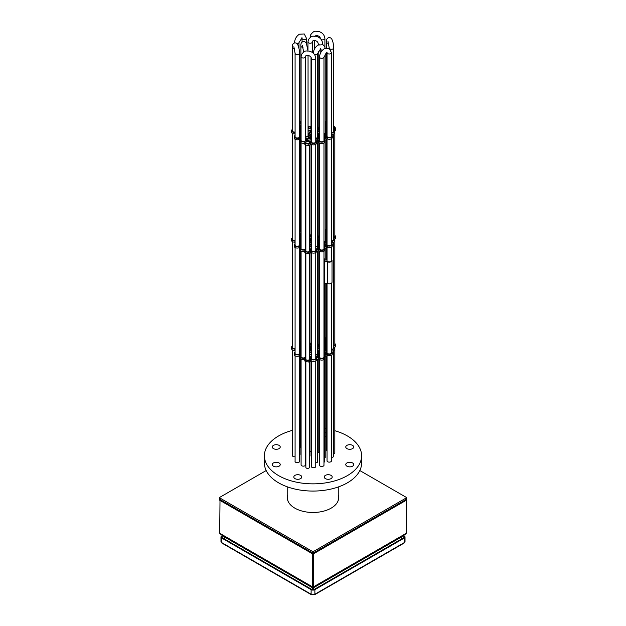 <?xml version="1.0" encoding="UTF-8"?>
<svg xmlns="http://www.w3.org/2000/svg" width="626" height="626" viewBox="0 0 626 626"><rect width="100%" height="100%" fill="white"/><g stroke="black" fill="none" stroke-linecap="round" stroke-linejoin="round"><path stroke-width="0.94" d="M352.555 462.943A3.975 2.293 0 0 0 348.228 462.45A3.975 2.293 0 0 0 345.771 464.57A3.975 2.293 0 0 0 346.937 466.19A3.975 2.293 0 0 0 351.272 466.691A3.975 2.293 0 0 0 353.721 464.57A3.975 2.293 0 0 0 352.555 462.943M352.555 445.368A3.975 2.293 0 0 0 348.228 444.875A3.975 2.293 0 0 0 345.771 446.995A3.975 2.293 0 0 0 346.937 448.615A3.975 2.293 0 0 0 351.272 449.116A3.975 2.293 0 0 0 353.721 446.995A3.975 2.293 0 0 0 352.555 445.368M326.49 432.496A3.975 2.293 0 0 0 325.207 433.067M325.207 436.064A3.975 2.293 0 0 0 325.41 436.189A3.975 2.293 0 0 0 326.49 436.635M300.879 433.129A3.975 2.293 0 0 0 300.59 432.942A3.975 2.293 0 0 0 300.081 432.691M279.063 445.368A3.975 2.293 0 0 0 274.728 444.875A3.975 2.293 0 0 0 272.279 446.995A3.975 2.293 0 0 0 273.445 448.615A3.975 2.293 0 0 0 277.772 449.116A3.975 2.293 0 0 0 280.229 446.995A3.975 2.293 0 0 0 279.063 445.368M279.063 462.943A3.975 2.293 0 0 0 274.728 462.45A3.975 2.293 0 0 0 272.279 464.57A3.975 2.293 0 0 0 273.445 466.19A3.975 2.293 0 0 0 277.772 466.691A3.975 2.293 0 0 0 280.229 464.57A3.975 2.293 0 0 0 279.063 462.943M300.59 475.377A3.975 2.293 0 0 0 296.255 474.876A3.975 2.293 0 0 0 293.805 476.996A3.975 2.293 0 0 0 294.963 478.624A3.975 2.293 0 0 0 299.298 479.117A3.975 2.293 0 0 0 301.755 476.996A3.975 2.293 0 0 0 300.59 475.377M331.037 475.377A3.975 2.293 0 0 0 326.702 474.876A3.975 2.293 0 0 0 324.245 476.996A3.975 2.293 0 0 0 325.41 478.624A3.975 2.293 0 0 0 329.745 479.117A3.975 2.293 0 0 0 332.195 476.996A3.975 2.293 0 0 0 331.037 475.377M326.49 449.93A2.254 1.299 0 0 0 326.451 450.18A2.254 1.299 0 0 0 327.038 451.064M292.342 455.212A2.254 1.299 0 0 0 292.295 455.462A2.254 1.299 0 0 0 292.96 456.385A2.254 1.299 0 0 0 295.089 456.73M295.089 461.127A2.254 1.299 0 0 0 295.042 461.378A2.254 1.299 0 0 0 295.707 462.301A2.254 1.299 0 0 0 298.164 462.583A2.254 1.299 0 0 0 299.549 461.378A2.254 1.299 0 0 0 299.51 461.127M301.09 464.594A2.254 1.299 0 0 0 301.051 464.844A2.254 1.299 0 0 0 301.709 465.767A2.254 1.299 0 0 0 304.166 466.049A2.254 1.299 0 0 0 305.558 464.844A2.254 1.299 0 0 0 305.511 464.594M311.341 466.174A2.254 1.299 0 0 0 311.294 466.433A2.254 1.299 0 0 0 311.951 467.356A2.254 1.299 0 0 0 314.409 467.638A2.254 1.299 0 0 0 315.801 466.433A2.254 1.299 0 0 0 315.754 466.174M318.204 451.385A2.254 1.299 0 0 0 318.157 451.643A2.254 1.299 0 0 0 318.814 452.567A2.254 1.299 0 0 0 319.542 452.848M300.879 453.889A2.254 1.299 0 0 0 300.84 454.147A2.254 1.299 0 0 0 301.09 454.75M311.012 455.54A2.034 1.174 0 0 0 310.965 455.783A2.034 1.174 0 0 0 311.341 456.456M319.542 464.907A2.254 1.299 0 0 0 319.495 465.165A2.254 1.299 0 0 0 320.16 466.08A2.254 1.299 0 0 0 322.609 466.362A2.254 1.299 0 0 0 324.002 465.165A2.254 1.299 0 0 0 323.963 464.907M327.038 460.579A2.254 1.299 0 0 0 326.999 460.83A2.254 1.299 0 0 0 327.656 461.753A2.254 1.299 0 0 0 330.113 462.035A2.254 1.299 0 0 0 331.506 460.83A2.254 1.299 0 0 0 331.459 460.579M292.342 430.375A48.609 28.068 0 0 0 264.391 455.783A48.609 28.068 0 0 0 278.625 475.627A48.609 28.068 0 0 0 331.6 481.715A48.609 28.068 0 0 0 361.609 455.783A48.609 28.068 0 0 0 347.375 435.939A48.609 28.068 0 0 0 334.832 430.704M264.391 455.783L264.391 462.997A48.609 28.068 0 0 0 278.625 482.842A48.609 28.068 0 0 0 331.6 488.929A48.609 28.068 0 0 0 361.609 462.997L361.609 455.783M300.081 436.439A3.975 2.293 0 0 0 300.879 436.001M309.393 451.283A2.254 1.299 0 0 0 311.012 451.268M323.963 462.293A2.034 1.174 0 0 0 324.722 461.378A2.034 1.174 0 0 0 324.675 461.127M324.675 458.091A2.254 1.299 0 0 0 325.254 457.223A2.254 1.299 0 0 0 325.207 456.972M326.49 428.818A48.609 28.068 0 0 0 325.207 428.614M318.204 427.879A48.609 28.068 0 0 0 317.711 427.848M300.879 428.599A48.609 28.068 0 0 0 300.081 428.724M315.754 462.849A2.254 1.299 0 0 0 317.758 461.558A2.254 1.299 0 0 0 317.711 461.299M331.459 457.395A2.254 1.299 0 0 0 333.705 456.096A2.254 1.299 0 0 0 333.658 455.838M305.856 358.745A1.878 1.088 0 0 0 305.746 359.113A1.878 1.088 0 0 0 306.294 359.88A1.878 1.088 0 0 0 308.344 360.114A1.878 1.088 0 0 0 309.502 359.113A1.878 1.088 0 0 0 309.393 358.745M323.963 355.365L326.78 353.588A3.028 1.745 180 0 1 326.373 353.119L325.489 353.189A2.809 1.62 180 0 1 323.963 354.566M326.303 344.441A3.028 1.745 180 0 1 325.997 344.159L325.207 344.19M327.038 343.408L326.975 343.361A3.028 1.745 180 0 1 325.997 342.719L325.207 342.743M299.51 346.248L300.073 346.061A3.028 1.745 180 0 1 300.065 345.896A3.028 1.745 180 0 1 300.558 344.934L299.51 344.222M300.707 348.416A3.028 1.745 180 0 1 300.339 348.072L299.51 348.087M301.09 347.203A3.028 1.745 180 0 1 300.339 346.624L299.51 346.647M309.393 357.822A2.848 1.643 180 0 1 309.643 357.947A2.848 1.643 180 0 1 310.105 358.307L310.519 358.244A3.028 1.745 180 0 1 310.519 358.182A3.028 1.745 180 0 1 311.341 356.984M310.191 348.76L309.393 348.572M309.393 349.41L310.715 348.471A2.809 1.62 180 0 1 310.191 347.532A2.809 1.62 180 0 1 310.206 347.375L309.393 347.133M311.012 345.654L310.488 344.989A3.028 1.745 180 0 1 309.393 344.942M311.012 344.214L310.488 343.549A3.028 1.745 180 0 1 309.393 343.494M326.49 341.444A2.363 1.362 0 0 0 326.342 341.929A2.363 1.362 0 0 0 327.03 342.899A2.363 1.362 0 0 0 327.038 342.899M292.342 346.726A2.363 1.362 0 0 0 292.185 347.211A2.363 1.362 0 0 0 292.882 348.181A2.363 1.362 0 0 0 295.089 348.541M295.089 352.641A2.363 1.362 0 0 0 294.932 353.127A2.363 1.362 0 0 0 295.628 354.097A2.363 1.362 0 0 0 298.203 354.386A2.363 1.362 0 0 0 299.658 353.127A2.363 1.362 0 0 0 299.51 352.641M301.09 356.108A2.363 1.362 0 0 0 300.942 356.593A2.363 1.362 0 0 0 301.63 357.563A2.363 1.362 0 0 0 304.205 357.853A2.363 1.362 0 0 0 305.668 356.593A2.363 1.362 0 0 0 305.511 356.108M311.341 357.696A2.363 1.362 0 0 0 311.185 358.182A2.363 1.362 0 0 0 311.873 359.144A2.363 1.362 0 0 0 314.455 359.441A2.363 1.362 0 0 0 315.911 358.182A2.363 1.362 0 0 0 315.754 357.696M318.204 342.907A2.363 1.362 0 0 0 318.047 343.392A2.363 1.362 0 0 0 318.736 344.355A2.363 1.362 0 0 0 319.542 344.66M300.879 345.403A2.363 1.362 0 0 0 300.723 345.896A2.363 1.362 0 0 0 301.09 346.624M311.012 347.07A2.144 1.236 0 0 0 310.856 347.532A2.144 1.236 0 0 0 311.341 348.314M319.542 356.429A2.363 1.362 0 0 0 319.385 356.914A2.363 1.362 0 0 0 320.082 357.876A2.363 1.362 0 0 0 322.656 358.174A2.363 1.362 0 0 0 324.111 356.914A2.363 1.362 0 0 0 323.963 356.429M327.038 352.094A2.363 1.362 0 0 0 326.882 352.579A2.363 1.362 0 0 0 327.578 353.549A2.363 1.362 0 0 0 330.152 353.839A2.363 1.362 0 0 0 331.616 352.579A2.363 1.362 0 0 0 331.459 352.094M295.089 351.937A3.028 1.745 0 0 0 294.267 353.127A3.028 1.745 0 0 0 295.902 354.684A3.028 1.745 0 0 0 299.04 354.559L300.832 355.591A3.028 1.745 0 0 0 300.277 356.593A3.028 1.745 0 0 0 301.818 358.119A3.028 1.745 0 0 0 304.878 358.088L305.183 358.26A2.848 1.643 0 0 0 304.776 359.113A2.848 1.643 0 0 0 305.198 359.981L305.316 360.036A22.982 13.271 0 0 0 308.829 360.576L308.97 360.56A2.848 1.643 0 0 0 310.473 359.113A2.848 1.643 0 0 0 310.473 359.081L310.887 359.019A3.028 1.745 0 0 0 314.291 359.872A3.028 1.745 0 0 0 316.576 358.182A3.028 1.745 0 0 0 316.56 358.025L319.002 357.642A3.028 1.745 0 0 0 322.398 358.62A3.028 1.745 0 0 0 324.777 356.914A3.028 1.745 0 0 0 324.221 355.904L327.508 354.011A3.028 1.745 0 0 0 330.645 354.136A3.028 1.745 0 0 0 332.281 352.579A3.028 1.745 0 0 0 331.459 351.389M292.342 346.022A3.028 1.745 0 0 0 291.528 347.211L291.528 348.659A3.028 1.745 0 0 0 294.83 350.396L295.089 350.552M291.528 347.211A3.028 1.745 0 0 0 294.83 348.956L295.089 349.105M300.879 338.298L300.809 338.259A2.848 1.643 0 0 0 300.331 337.883A2.848 1.643 0 0 0 300.081 337.758M316.576 359.41L319.002 359.089A3.028 1.745 0 0 0 322.398 360.06A3.028 1.745 0 0 0 324.777 358.354L324.777 356.914M310.473 360.513L310.887 360.459A3.028 1.745 0 0 0 314.291 361.319A3.028 1.745 0 0 0 316.576 359.621A3.028 1.745 0 0 0 316.56 359.465M327.038 344.433L325.207 346.694M325.207 347.782A3.028 1.745 180 0 1 325.794 348.299L327.038 348.236M317.711 348.009L319.542 348.275M319.542 345.067A3.028 1.745 180 0 1 318.626 344.801L317.711 345.169M325.207 342.344L325.7 342.164A3.028 1.745 180 0 1 325.676 341.929A3.028 1.745 180 0 1 326.232 340.92L325.207 340.184M318.204 337.97L317.711 337.891M317.711 339.582L318.204 339.456M299.51 343.697L300.879 344.441M299.51 341.757A3.028 1.745 180 0 1 299.776 342.477A3.028 1.745 180 0 1 299.51 343.197M300.879 339.761A2.848 1.643 180 0 1 299.51 340.544M301.09 352.743L300.316 352.97A3.028 1.745 180 0 1 300.324 353.127A3.028 1.745 180 0 1 299.768 354.136L301.09 355.052M311.341 354.637L309.393 355.161M319.542 353.393L318.501 353.526A3.028 1.745 180 0 1 317.977 354.308L319.542 355.365M311.341 348.862L309.393 349.957M309.393 352.156L311.341 352.461M309.393 346.734L310.488 346.804A2.809 1.62 180 0 1 311.012 346.389M331.459 349.59A3.028 1.745 0 0 0 334.472 347.845A3.028 1.745 0 0 0 333.658 346.647M333.658 346.037A2.848 1.643 0 0 0 335.575 345.2L335.599 345.122A22.982 13.271 0 0 0 334.832 343.384M326.49 340.387L325.207 339.644M325.207 339.441A3.028 1.745 0 0 0 325.723 338.463A3.028 1.745 0 0 0 325.207 337.484M318.204 337.57L317.711 337.492M317.711 344.636L317.906 344.378A3.028 1.745 180 0 1 317.711 344.183M324.675 349.934A2.363 1.362 0 0 0 325.363 348.972A2.363 1.362 0 0 0 325.207 348.486M315.754 354.66A2.363 1.362 0 0 0 317.867 353.307A2.363 1.362 0 0 0 317.711 352.814M323.963 354.12A2.144 1.236 0 0 0 324.831 353.119A2.144 1.236 0 0 0 324.675 352.657M309.393 343.095A2.363 1.362 0 0 0 311.012 343.079M331.459 349.214A2.363 1.362 0 0 0 333.815 347.845A2.363 1.362 0 0 0 333.658 347.36M319.542 348.674L317.711 348.408M317.711 351.757L319.542 350.701M319.542 351.241L317.977 352.297A3.028 1.745 180 0 1 318.454 352.931L319.542 353.009M309.393 354.739L311.341 354.214M311.341 352.861L309.393 352.555M299.51 351.937A3.028 1.745 180 0 1 300.05 352.399L301.09 352.344M301.09 348.846L299.51 350.826M299.51 349.911L301.09 347.931M318.204 339.871L317.711 340.004M317.711 342.602A3.028 1.745 180 0 1 318.204 342.195M325.207 345.795L327.038 343.533M324.675 351.976A2.809 1.62 180 0 1 325.348 352.602L326.224 352.532A3.028 1.745 180 0 1 326.78 351.577L324.745 350.404A3.028 1.745 180 0 1 324.675 350.427M327.038 348.627L326.021 348.878A3.028 1.745 180 0 1 326.029 348.972A3.028 1.745 180 0 1 325.473 349.981L327.038 351.037M315.754 356.984A3.028 1.745 180 0 1 316.294 357.446L318.736 357.07A3.028 1.745 180 0 1 318.72 356.914A3.028 1.745 180 0 1 319.276 355.904L317.249 354.731A3.028 1.745 180 0 1 315.754 355.044M299.51 339.887A1.878 1.088 0 0 0 300.19 339.049A1.878 1.088 0 0 0 300.081 338.682M333.658 345.458A1.878 1.088 0 0 0 334.941 344.425A1.878 1.088 0 0 0 334.832 344.057M318.72 356.875L317.249 356.171A3.028 1.745 180 0 1 315.754 356.491M327.038 350.075L326.029 350.286M326.021 349.073L326.021 350.317A3.028 1.745 180 0 1 326.029 350.419A3.028 1.745 180 0 1 326.029 350.45M327.038 345.881L325.395 347.907M326.224 352.548L324.745 351.843A3.028 1.745 180 0 1 324.675 351.875M319.542 346.507A3.028 1.745 180 0 1 318.626 346.248L317.711 346.608M325.676 342.226L325.207 341.632M318.204 341.319L317.711 341.452M318.204 339.409L317.711 339.331M300.065 345.967L299.51 345.669M300.879 341.209A2.848 1.643 180 0 1 299.635 341.952M301.09 350.286L299.682 352.055M301.09 354.183L300.324 354.355M300.316 354.41A3.028 1.745 180 0 1 300.324 354.574A3.028 1.745 180 0 1 300.324 354.606L300.324 353.127M311.138 354.269L309.393 354.003M311.341 356.084L309.393 356.609M319.542 352.681L318.947 353.025M319.542 354.832L318.665 354.864M319.542 350.114L317.711 349.848M311.341 350.302L309.393 351.405M310.191 347.532L310.191 348.932A2.809 1.62 180 0 1 310.206 348.823M304.776 359.113L304.776 360.553A2.848 1.643 0 0 0 305.198 361.421L305.316 361.476A22.982 13.271 0 0 0 308.829 362.024L308.97 362.008A2.848 1.643 0 0 0 310.473 360.553A2.848 1.643 0 0 0 310.473 360.521L310.473 360.553M300.277 356.593L300.277 358.041A3.028 1.745 0 0 0 304.776 359.567M294.267 353.127L294.267 354.574A3.028 1.745 0 0 0 295.902 356.124A3.028 1.745 0 0 0 299.04 355.998L300.277 356.562M325.723 339.941A3.028 1.745 0 0 0 325.723 339.91L325.723 338.463M334.347 347.336A2.848 1.643 0 0 0 335.575 346.647L335.599 345.169L335.599 346.585M331.459 351.037A3.028 1.745 0 0 0 334.472 349.292L334.472 347.845M324.777 356.875L327.508 355.451A3.028 1.745 0 0 0 330.645 355.576A3.028 1.745 0 0 0 332.281 354.026L332.281 352.579M305.856 250.494A1.878 1.088 0 0 0 305.746 250.862A1.878 1.088 0 0 0 306.294 251.629A1.878 1.088 0 0 0 308.344 251.863A1.878 1.088 0 0 0 309.502 250.862A1.878 1.088 0 0 0 309.393 250.494M323.963 247.113L326.78 245.337A3.028 1.745 180 0 1 326.373 244.868L325.489 244.938A2.809 1.62 180 0 1 323.963 246.315M323.963 243.428A2.809 1.62 180 0 1 324.675 243.725A2.809 1.62 180 0 1 325.348 244.351L326.224 244.281A3.028 1.745 180 0 1 326.78 243.318L324.745 242.152A3.028 1.745 180 0 1 323.963 242.379M326.303 236.19A3.028 1.745 180 0 1 325.997 235.908L325.207 235.939M327.038 235.157L326.975 235.11A3.028 1.745 180 0 1 325.997 234.468L325.207 234.492M299.51 237.997L300.073 237.81A3.028 1.745 180 0 1 300.065 237.637A3.028 1.745 180 0 1 300.558 236.683L299.51 235.971M300.707 240.165A3.028 1.745 180 0 1 300.339 239.821L299.51 239.836M301.09 238.952A3.028 1.745 180 0 1 300.339 238.373L299.51 238.396M309.393 249.571A2.848 1.643 180 0 1 309.643 249.696A2.848 1.643 180 0 1 310.105 250.056L310.519 249.985A3.028 1.745 180 0 1 310.519 249.93A3.028 1.745 180 0 1 311.341 248.733M310.191 240.509L309.393 240.321M309.393 241.159L310.715 240.22A2.809 1.62 180 0 1 310.191 239.281A2.809 1.62 180 0 1 310.206 239.124L309.393 238.882M311.012 237.403L310.488 236.738A3.028 1.745 180 0 1 309.393 236.691M311.012 235.963L310.488 235.29A3.028 1.745 180 0 1 309.393 235.243M326.49 233.193A2.363 1.362 0 0 0 326.342 233.678A2.363 1.362 0 0 0 327.03 234.64A2.363 1.362 0 0 0 327.038 234.648M292.342 238.475A2.363 1.362 0 0 0 292.185 238.96A2.363 1.362 0 0 0 292.882 239.93A2.363 1.362 0 0 0 295.089 240.29M295.089 244.39A2.363 1.362 0 0 0 294.932 244.876A2.363 1.362 0 0 0 295.628 245.838A2.363 1.362 0 0 0 298.203 246.135A2.363 1.362 0 0 0 299.658 244.876A2.363 1.362 0 0 0 299.51 244.39M301.09 247.857A2.363 1.362 0 0 0 300.942 248.342A2.363 1.362 0 0 0 301.63 249.312A2.363 1.362 0 0 0 304.205 249.602A2.363 1.362 0 0 0 305.668 248.342A2.363 1.362 0 0 0 305.511 247.857M311.341 249.445A2.363 1.362 0 0 0 311.185 249.93A2.363 1.362 0 0 0 311.873 250.893A2.363 1.362 0 0 0 314.455 251.19A2.363 1.362 0 0 0 315.911 249.93A2.363 1.362 0 0 0 315.754 249.445M318.204 234.656A2.363 1.362 0 0 0 318.047 235.141A2.363 1.362 0 0 0 318.736 236.104A2.363 1.362 0 0 0 319.542 236.409M300.879 237.152A2.363 1.362 0 0 0 300.723 237.637A2.363 1.362 0 0 0 301.09 238.373M311.012 238.819A2.144 1.236 0 0 0 310.856 239.281A2.144 1.236 0 0 0 311.341 240.055M324.432 245.595A2.144 1.236 0 0 0 324.205 245.439A2.144 1.236 0 0 0 323.963 245.322M323.963 245.869A2.144 1.236 0 0 0 324.831 244.868A2.144 1.236 0 0 0 324.205 243.999A2.144 1.236 0 0 0 323.963 243.874M319.542 248.17A2.363 1.362 0 0 0 319.385 248.663A2.363 1.362 0 0 0 320.082 249.625A2.363 1.362 0 0 0 322.656 249.923A2.363 1.362 0 0 0 324.111 248.663A2.363 1.362 0 0 0 323.963 248.17M327.038 243.843A2.363 1.362 0 0 0 326.882 244.328A2.363 1.362 0 0 0 327.578 245.298A2.363 1.362 0 0 0 330.152 245.588A2.363 1.362 0 0 0 331.616 244.328A2.363 1.362 0 0 0 331.459 243.843M295.089 243.678A3.028 1.745 0 0 0 294.267 244.876A3.028 1.745 0 0 0 295.902 246.425A3.028 1.745 0 0 0 299.04 246.308L300.832 247.333A3.028 1.745 0 0 0 300.277 248.342A3.028 1.745 0 0 0 301.818 249.868A3.028 1.745 0 0 0 304.878 249.837L305.183 250.009A2.848 1.643 0 0 0 304.776 250.862A2.848 1.643 0 0 0 305.198 251.73L305.316 251.785A22.982 13.271 0 0 0 308.829 252.325L308.97 252.309A2.848 1.643 0 0 0 310.473 250.862A2.848 1.643 0 0 0 310.473 250.83L310.887 250.768A3.028 1.745 0 0 0 314.291 251.621A3.028 1.745 0 0 0 316.576 249.93A3.028 1.745 0 0 0 316.56 249.766L319.002 249.391A3.028 1.745 0 0 0 322.398 250.369A3.028 1.745 0 0 0 324.777 248.663A3.028 1.745 0 0 0 324.221 247.653L327.508 245.76A3.028 1.745 0 0 0 330.645 245.885A3.028 1.745 0 0 0 332.281 244.328A3.028 1.745 0 0 0 331.459 243.138M292.342 237.77A3.028 1.745 0 0 0 291.528 238.96L291.528 240.407A3.028 1.745 0 0 0 294.83 242.145L295.089 242.301M291.528 238.96A3.028 1.745 0 0 0 294.83 240.705L295.089 240.853M300.879 230.047L300.809 230A2.848 1.643 0 0 0 300.331 229.632A2.848 1.643 0 0 0 300.081 229.507M316.576 251.159L319.002 250.838A3.028 1.745 0 0 0 322.398 251.809A3.028 1.745 0 0 0 324.777 250.103L324.777 248.663M304.776 250.862L304.776 252.301A2.848 1.643 0 0 0 305.198 253.17L305.316 253.225A22.982 13.271 0 0 0 308.829 253.765L308.97 253.757A2.848 1.643 0 0 0 310.473 252.301A2.848 1.643 0 0 0 310.473 252.27L310.887 252.208A3.028 1.745 0 0 0 314.291 253.068A3.028 1.745 0 0 0 316.576 251.37A3.028 1.745 0 0 0 316.56 251.214M327.038 236.182L325.207 238.443M325.207 239.523A3.028 1.745 180 0 1 325.794 240.04L327.038 239.985M317.711 239.758L319.542 240.024M319.542 236.816A3.028 1.745 180 0 1 318.626 236.55L317.711 236.918M325.207 234.093L325.7 233.897A3.028 1.745 180 0 1 325.676 233.678A3.028 1.745 180 0 1 326.232 232.669L325.207 231.933M318.204 229.711L317.711 229.64M317.711 231.33L318.204 231.197M299.51 235.446L300.879 236.19M299.51 233.506A3.028 1.745 180 0 1 299.776 234.226A3.028 1.745 180 0 1 299.51 234.946M300.879 231.51A2.848 1.643 180 0 1 299.51 232.293M301.09 244.484L300.316 244.719A3.028 1.745 180 0 1 300.324 244.876A3.028 1.745 180 0 1 299.768 245.885L301.09 246.8M311.341 246.386L309.393 246.91M319.542 245.142L318.501 245.275A3.028 1.745 180 0 1 317.977 246.057L319.542 247.113M311.341 240.611L309.393 241.706M309.393 243.905L311.341 244.21M309.393 238.483L310.488 238.553A2.809 1.62 180 0 1 311.012 238.138M331.459 241.339A3.028 1.745 0 0 0 334.472 239.594A3.028 1.745 0 0 0 333.658 238.396M333.658 237.786A2.848 1.643 0 0 0 335.575 236.949L335.599 236.871A22.982 13.271 0 0 0 334.832 235.133M326.49 232.129L325.207 231.393M325.207 231.19A3.028 1.745 0 0 0 325.723 230.211A3.028 1.745 0 0 0 325.207 229.233M318.204 229.319L317.711 229.241M317.711 236.385L317.906 236.127A3.028 1.745 180 0 1 317.711 235.932M323.963 241.965A2.363 1.362 0 0 0 325.363 240.72A2.363 1.362 0 0 0 325.207 240.235M315.754 246.409A2.363 1.362 0 0 0 317.867 245.048A2.363 1.362 0 0 0 317.711 244.563M309.393 234.844A2.363 1.362 0 0 0 311.012 234.828M331.459 240.955A2.363 1.362 0 0 0 333.815 239.594A2.363 1.362 0 0 0 333.658 239.109M319.542 240.415L317.711 240.157M317.711 243.506L319.542 242.45M319.542 242.99L317.977 244.046A3.028 1.745 180 0 1 318.454 244.68L319.542 244.758M309.393 246.487L311.341 245.963M311.341 244.602L309.393 244.304M299.51 243.678A3.028 1.745 180 0 1 300.05 244.14L301.09 244.093M301.09 240.595L299.51 242.575M299.51 241.659L301.09 239.68M318.204 231.62L317.711 231.753M317.711 234.351A3.028 1.745 180 0 1 318.204 233.944M325.207 237.544L327.038 235.282M327.038 240.376L326.021 240.627A3.028 1.745 180 0 1 326.029 240.72A3.028 1.745 180 0 1 325.473 241.73L327.038 242.786M315.754 248.733A3.028 1.745 180 0 1 316.294 249.195L318.736 248.827A3.028 1.745 180 0 1 318.72 248.663A3.028 1.745 180 0 1 319.276 247.653L317.249 246.48A3.028 1.745 180 0 1 315.754 246.793M299.51 231.636A1.878 1.088 0 0 0 300.19 230.798A1.878 1.088 0 0 0 300.081 230.431M333.658 237.199A1.878 1.088 0 0 0 334.941 236.174A1.878 1.088 0 0 0 334.832 235.806M318.72 248.624L317.249 247.919A3.028 1.745 180 0 1 315.754 248.232M327.038 241.824L326.029 242.035M326.021 240.822L326.021 242.066A3.028 1.745 180 0 1 326.029 242.168A3.028 1.745 180 0 1 326.029 242.199L326.029 240.72M327.038 237.63L325.395 239.656M326.224 244.296L324.745 243.592A3.028 1.745 180 0 1 324.558 243.663M319.542 238.256A3.028 1.745 180 0 1 318.626 237.997L317.711 238.357M325.676 233.647L325.207 233.373M318.204 233.068L317.711 233.201M318.204 231.158L317.711 231.08M300.065 237.716L299.51 237.418M300.879 232.958A2.848 1.643 180 0 1 299.635 233.701M301.09 242.035L299.682 243.796M301.09 245.932L300.324 246.104M311.138 246.018L309.393 245.744M311.341 247.826L309.393 248.358M319.542 244.43L318.947 244.774M319.542 246.581L318.665 246.613M319.542 241.863L317.711 241.597M311.341 242.051L309.393 243.154M294.267 244.876L294.267 246.323A3.028 1.745 0 0 0 295.902 247.873A3.028 1.745 0 0 0 299.04 247.747L300.277 248.311L300.277 249.79A3.028 1.745 0 0 0 304.776 251.316M325.723 231.69A3.028 1.745 0 0 0 325.723 231.659L325.723 230.211M334.347 239.085A2.848 1.643 0 0 0 335.575 238.396L335.599 236.918L335.599 238.334M331.459 242.786A3.028 1.745 0 0 0 334.472 241.033L334.472 239.594M324.777 248.624L327.508 247.2A3.028 1.745 0 0 0 330.645 247.325A3.028 1.745 0 0 0 332.281 245.775L332.281 244.328M338.259 486.981L338.259 499.078A25.259 14.578 180 0 1 338.048 500.964M287.952 500.964A25.259 14.578 180 0 1 287.741 499.078L287.741 486.981M287.334 498.359A25.697 14.836 180 0 1 287.741 496.34M338.259 494.9A25.697 14.836 180 0 1 338.697 497.639A25.697 14.836 180 0 1 322.836 511.348A25.697 14.836 180 0 1 294.83 508.132A25.697 14.836 180 0 1 287.303 497.639A25.697 14.836 180 0 1 287.741 494.9M359.825 470.549L406.125 497.279A0.884 0.509 180 0 1 406.384 497.639L406.384 499.078A0.884 0.509 180 0 1 406.125 499.446L313.626 552.844A0.884 0.509 180 0 1 312.374 552.844L219.875 499.446A0.884 0.509 180 0 1 219.616 499.078L219.616 497.639A0.884 0.509 180 0 1 219.875 497.279L266.175 470.549M406.384 497.639A0.884 0.509 180 0 1 406.125 497.999L313.626 551.404A0.884 0.509 180 0 1 312.374 551.404L219.875 497.999A0.884 0.509 180 0 1 219.616 497.639M338.259 496.34A25.697 14.836 180 0 1 338.666 498.359M327.038 260.158A2.324 1.338 0 0 0 326.928 260.565A2.324 1.338 0 0 0 326.952 260.76A2.324 1.338 0 0 0 329.417 261.903A2.324 1.338 0 0 0 331.569 260.565A2.324 1.338 0 0 0 331.545 260.377A2.324 1.338 0 0 0 331.459 260.158M323.963 262.153A2.207 1.275 0 0 0 324.894 261.105A2.207 1.275 0 0 0 324.878 260.925A2.207 1.275 0 0 0 324.675 260.549M323.963 262.45A2.653 1.534 0 0 0 324.714 262.098A2.207 1.275 180 0 1 327.664 261.871A2.762 1.596 0 0 0 330.528 261.981A2.762 1.596 0 0 0 332.015 260.565A2.762 1.596 0 0 0 331.459 259.61M323.963 284.102A2.653 1.534 0 0 0 324.714 283.75A2.207 1.275 180 0 1 327.664 283.523A2.762 1.596 0 0 0 330.528 283.633A2.762 1.596 0 0 0 332.015 282.216L332.015 260.565M327.038 259.61A2.207 1.275 180 0 1 324.675 259.978M224.491 538.407L224.241 539.009M224.444 538.587L224.296 536.662L219.703 533.282L220.016 499.525M219.789 499.384L219.695 500.237L312.562 553.853L312.523 589.747M401.782 539.025L401.509 538.407M405.984 499.525L406.305 500.237L406.211 499.384M313.477 589.747L313.446 587.266L312.554 587.266L220.078 533.876M224.429 539.15L311.858 589.59M313 552.335L312.562 553.853L313.438 553.853L313 552.335M405.922 533.876L313.446 587.266L313.438 553.853L406.305 500.237L406.297 533.282L401.704 536.662L401.571 539.15M222.488 535.465L221.753 535.887A2.653 1.534 -0 0 0 220.978 536.967A2.653 1.534 -0 0 0 221.753 538.055L221.753 542.632A1.017 0.587 120 0 0 221.964 543.102L311.333 594.7L314.667 594.7A1.017 0.587 60 0 0 314.878 594.238A2.653 1.534 180 0 1 311.122 594.238L221.753 542.632A2.653 1.534 -0 0 1 220.978 541.553L221.964 543.102M222.848 535.707L222.144 536.114A2.097 1.213 -0 0 0 221.526 536.967A2.097 1.213 -0 0 0 222.144 537.828L311.513 589.426A2.097 1.213 180 0 0 314.487 589.426L403.856 537.828A2.097 1.213 -0 0 0 404.474 536.967A2.097 1.213 -0 0 0 403.856 536.114L403.152 535.707M404.247 538.055L404.247 542.632A2.653 1.534 -0 0 0 405.022 541.553L405.022 536.967A2.653 1.534 -0 0 1 404.247 538.055L314.878 589.653A2.653 1.534 180 0 1 311.122 589.653L221.753 538.055M405.022 536.967A2.653 1.534 -0 0 0 404.247 535.887L403.512 535.465M333.658 128.948A1.878 1.088 0 0 0 334.941 127.923A1.878 1.088 0 0 0 334.394 127.156A1.878 1.088 0 0 0 333.658 126.89M299.51 123.385A1.878 1.088 0 0 0 300.19 122.547A1.878 1.088 0 0 0 299.643 121.78A1.878 1.088 0 0 0 299.51 121.71M308.954 141.844A1.878 1.088 0 0 0 306.904 141.609A1.878 1.088 0 0 0 305.746 142.611A1.878 1.088 0 0 0 306.294 143.377A1.878 1.088 0 0 0 308.344 143.612A1.878 1.088 0 0 0 309.502 142.611A1.878 1.088 0 0 0 308.954 141.844M323.963 138.862L326.78 137.086A3.028 1.745 180 0 1 326.373 136.617L325.489 136.687A2.809 1.62 180 0 1 323.963 138.064M323.963 135.177A2.809 1.62 180 0 1 324.675 135.474A2.809 1.62 180 0 1 325.348 136.1L326.224 136.03A3.028 1.745 180 0 1 326.78 135.067L324.745 133.894A3.028 1.745 180 0 1 323.963 134.128M326.303 127.939A3.028 1.745 180 0 1 325.997 127.657L325.207 127.688M327.038 126.906L326.975 126.859A3.028 1.745 180 0 1 325.997 126.217L325.207 126.241M299.51 129.746L300.073 129.559A3.028 1.745 180 0 1 300.065 129.386A3.028 1.745 180 0 1 300.558 128.432L299.51 127.72M300.707 131.914A3.028 1.745 180 0 1 300.339 131.562L299.51 131.585M301.09 130.701A3.028 1.745 180 0 1 300.339 130.122L299.51 130.145M311.341 138.135L306.224 139.629A3.028 1.745 180 0 1 306.333 140.091A3.028 1.745 180 0 1 305.871 141.014L306.169 141.194A2.848 1.643 180 0 1 309.643 141.445A2.848 1.643 180 0 1 310.105 141.805L310.519 141.742A3.028 1.745 180 0 1 310.519 141.679A3.028 1.745 180 0 1 311.341 140.482M310.191 132.258L308.047 131.851M308.047 133.706L310.715 131.969A2.809 1.62 180 0 1 310.191 131.03A2.809 1.62 180 0 1 310.206 130.873L308.047 130.404M311.012 129.152L310.488 128.486A3.028 1.745 180 0 1 308.422 128.174L308.047 128.244M311.012 127.712L310.488 127.039A3.028 1.745 180 0 1 308.422 126.734L308.047 126.796M326.49 124.942A2.363 1.362 0 0 0 326.342 125.427A2.363 1.362 0 0 0 327.03 126.389A2.363 1.362 0 0 0 327.038 126.397M292.342 130.224A2.363 1.362 0 0 0 292.185 130.709A2.363 1.362 0 0 0 292.882 131.671A2.363 1.362 0 0 0 295.089 132.039M295.089 136.139A2.363 1.362 0 0 0 294.932 136.624A2.363 1.362 0 0 0 295.628 137.587A2.363 1.362 0 0 0 298.203 137.884A2.363 1.362 0 0 0 299.658 136.624A2.363 1.362 0 0 0 299.51 136.139M301.09 139.606A2.363 1.362 0 0 0 300.942 140.091A2.363 1.362 0 0 0 301.63 141.053A2.363 1.362 0 0 0 304.205 141.351A2.363 1.362 0 0 0 305.668 140.091A2.363 1.362 0 0 0 305.511 139.606M311.341 141.194A2.363 1.362 0 0 0 311.185 141.679A2.363 1.362 0 0 0 311.873 142.642A2.363 1.362 0 0 0 314.455 142.939A2.363 1.362 0 0 0 315.911 141.679A2.363 1.362 0 0 0 315.754 141.194M318.204 126.405A2.363 1.362 0 0 0 318.047 126.89A2.363 1.362 0 0 0 318.736 127.853A2.363 1.362 0 0 0 319.542 128.158M308.047 125.912A2.363 1.362 0 0 0 308.493 126.272A2.363 1.362 0 0 0 311.012 126.577M300.879 128.901A2.363 1.362 0 0 0 300.723 129.386A2.363 1.362 0 0 0 301.09 130.122M311.012 130.568A2.144 1.236 0 0 0 310.856 131.03A2.144 1.236 0 0 0 311.341 131.804M324.432 137.337A2.144 1.236 0 0 0 324.205 137.188A2.144 1.236 0 0 0 323.963 137.063M323.963 137.618A2.144 1.236 0 0 0 324.831 136.617A2.144 1.236 0 0 0 324.205 135.74A2.144 1.236 0 0 0 323.963 135.623M319.542 139.919A2.363 1.362 0 0 0 319.385 140.404A2.363 1.362 0 0 0 320.082 141.374A2.363 1.362 0 0 0 322.656 141.672A2.363 1.362 0 0 0 324.111 140.404A2.363 1.362 0 0 0 323.963 139.919M327.038 135.592A2.363 1.362 0 0 0 326.882 136.077A2.363 1.362 0 0 0 327.578 137.039A2.363 1.362 0 0 0 330.152 137.337A2.363 1.362 0 0 0 331.616 136.077A2.363 1.362 0 0 0 331.459 135.592M295.089 135.427A3.028 1.745 0 0 0 294.267 136.624A3.028 1.745 0 0 0 295.902 138.174A3.028 1.745 0 0 0 299.04 138.056L300.832 139.082A3.028 1.745 0 0 0 300.277 140.091A3.028 1.745 0 0 0 301.818 141.617A3.028 1.745 0 0 0 304.878 141.586L305.183 141.758A2.848 1.643 0 0 0 304.776 142.611A2.848 1.643 0 0 0 305.198 143.479L305.316 143.526A22.982 13.271 0 0 0 308.829 144.074L308.97 144.058A2.848 1.643 0 0 0 310.473 142.611A2.848 1.643 0 0 0 310.473 142.579L310.887 142.509A3.028 1.745 0 0 0 314.291 143.37A3.028 1.745 0 0 0 316.576 141.679A3.028 1.745 0 0 0 316.56 141.515L319.002 141.14A3.028 1.745 0 0 0 322.398 142.118A3.028 1.745 0 0 0 324.777 140.404A3.028 1.745 0 0 0 324.221 139.402L327.508 137.509A3.028 1.745 0 0 0 330.645 137.626A3.028 1.745 0 0 0 332.281 136.077A3.028 1.745 0 0 0 331.459 134.88M292.342 129.512A3.028 1.745 0 0 0 291.528 130.709L291.528 132.156A3.028 1.745 0 0 0 294.83 133.894L295.089 134.05M291.528 130.709A3.028 1.745 0 0 0 294.83 132.454L295.089 132.602M300.879 121.796L300.809 121.749A2.848 1.643 0 0 0 300.331 121.381A2.848 1.643 0 0 0 299.51 121.053M333.658 129.535A2.848 1.643 0 0 0 335.575 128.698L335.599 128.62A22.982 13.271 0 0 0 334.66 126.593L334.566 126.522A2.848 1.643 0 0 0 333.658 126.311M316.576 142.908L319.002 142.587A3.028 1.745 0 0 0 322.398 143.557A3.028 1.745 0 0 0 324.777 141.852L324.777 140.404M304.776 142.611L304.776 144.05A2.848 1.643 0 0 0 305.198 144.919L305.316 144.974A22.982 13.271 0 0 0 308.829 145.514L308.97 145.506A2.848 1.643 0 0 0 310.473 144.05A2.848 1.643 0 0 0 310.473 144.019L310.887 143.957A3.028 1.745 0 0 0 314.291 144.817A3.028 1.745 0 0 0 316.576 143.119A3.028 1.745 0 0 0 316.56 142.963M327.038 127.931L325.207 130.192M325.207 131.272A3.028 1.745 180 0 1 325.794 131.789L327.038 131.734M317.711 131.507L319.542 131.773M319.542 128.565A3.028 1.745 180 0 1 318.626 128.299L317.711 128.666M325.207 125.842L325.7 125.646A3.028 1.745 180 0 1 325.676 125.427A3.028 1.745 180 0 1 326.232 124.417L325.207 123.682M318.204 121.46L317.711 121.389M317.711 123.079L318.204 122.946M299.51 127.195L300.879 127.939M299.51 125.255A3.028 1.745 180 0 1 299.776 125.975A3.028 1.745 180 0 1 299.51 126.695M300.879 123.259A2.848 1.643 180 0 1 299.51 124.042M301.09 136.233L300.308 136.452A3.028 1.745 180 0 1 300.324 136.624A3.028 1.745 180 0 1 299.768 137.634L301.09 138.542M319.542 136.891L318.501 137.024A3.028 1.745 180 0 1 317.977 137.806L319.542 138.862M311.341 132.352L308.282 134.269A3.028 1.745 180 0 1 308.861 135.302A3.028 1.745 180 0 1 308.853 135.466L311.341 135.959M308.047 130.005L310.488 130.302A2.809 1.62 180 0 1 311.012 129.879M331.459 133.088A3.028 1.745 0 0 0 334.472 131.343A3.028 1.745 0 0 0 333.658 130.145M326.49 123.878L325.207 123.142M325.207 122.939A3.028 1.745 0 0 0 325.723 121.96A3.028 1.745 0 0 0 325.207 120.982M318.204 121.068L317.711 120.99M317.711 128.134L317.906 127.876A3.028 1.745 180 0 1 317.711 127.681M323.963 133.714A2.363 1.362 0 0 0 325.363 132.469A2.363 1.362 0 0 0 325.207 131.984M315.754 138.158A2.363 1.362 0 0 0 317.867 136.797A2.363 1.362 0 0 0 317.711 136.311M305.511 136.656A2.363 1.362 0 0 0 308.203 135.302A2.363 1.362 0 0 0 308.047 134.817M331.459 132.704A2.363 1.362 0 0 0 333.815 131.343A2.363 1.362 0 0 0 333.658 130.857M319.542 132.164L317.711 131.906M317.711 135.255L319.542 134.199M319.542 134.739L317.977 135.795A3.028 1.745 180 0 1 318.454 136.429L319.542 136.507M305.511 138.894A3.028 1.745 180 0 1 305.785 139.089L311.341 137.712M311.341 136.351L308.587 136.038A3.028 1.745 180 0 1 305.511 137.039M299.51 135.427A3.028 1.745 180 0 1 300.05 135.889L301.09 135.842M301.09 132.336L299.51 134.324M299.51 133.408L301.09 131.429M318.204 123.369L317.711 123.502M317.711 126.1A3.028 1.745 180 0 1 318.204 125.693M325.207 129.292L327.038 127.031M327.038 132.125L326.021 132.368A3.028 1.745 180 0 1 326.029 132.469A3.028 1.745 180 0 1 325.473 133.479L327.038 134.527M315.754 140.482A3.028 1.745 180 0 1 316.294 140.944L318.736 140.576A3.028 1.745 180 0 1 318.72 140.404A3.028 1.745 180 0 1 319.276 139.402L317.249 138.229A3.028 1.745 180 0 1 315.754 138.542M318.72 140.373L317.249 139.668A3.028 1.745 180 0 1 315.754 139.981M327.038 133.573L326.029 133.776M326.021 132.571L326.021 133.815A3.028 1.745 180 0 1 326.029 133.909A3.028 1.745 180 0 1 326.029 133.948M327.038 129.379L325.395 131.405M326.224 136.045L324.745 135.341A3.028 1.745 180 0 1 324.558 135.412M319.542 130.005A3.028 1.745 180 0 1 318.626 129.746L317.711 130.106M325.676 125.396L325.207 125.122M318.204 124.817L317.711 124.942M318.204 122.907L317.711 122.829M300.065 129.465L299.51 129.167M300.879 124.707A2.848 1.643 180 0 1 299.635 125.45M301.09 133.784L299.682 135.545M301.09 137.681L300.324 137.853M311.138 137.767L308.587 137.477A3.028 1.745 180 0 1 305.511 138.487M311.341 139.575L306.333 140.928L306.341 139.481M319.542 136.178L318.947 136.523M319.542 138.33L318.665 138.354M319.542 133.612L317.711 133.346M311.341 133.8L308.861 135.216M310.191 131.03L310.191 132.422A2.809 1.62 180 0 1 310.206 132.313M300.277 140.091L300.277 141.539A3.028 1.745 0 0 0 304.776 143.064M294.267 136.624L294.267 138.064A3.028 1.745 0 0 0 295.902 139.621A3.028 1.745 0 0 0 299.04 139.496L300.277 140.06M325.723 123.439A3.028 1.745 0 0 0 325.723 123.4L325.723 121.96M334.347 130.834A2.848 1.643 0 0 0 335.575 130.145L335.599 128.659L335.599 130.083M331.459 134.535A3.028 1.745 0 0 0 334.472 132.782L334.472 131.343M324.777 140.373L327.508 138.949A3.028 1.745 0 0 0 330.645 139.074A3.028 1.745 0 0 0 332.281 137.524L332.281 136.077M299.51 123.299A1.768 1.017 0 0 0 300.081 122.547A1.768 1.017 0 0 0 299.564 121.827A1.768 1.017 0 0 0 299.51 121.796M299.51 448.052A1.768 1.017 0 0 0 300.081 447.3L300.081 356.452M306.372 143.331A1.768 1.017 0 0 0 308.297 143.55A1.768 1.017 0 0 0 309.393 142.611A1.768 1.017 0 0 0 308.876 141.891A1.768 1.017 0 0 0 306.951 141.664A1.768 1.017 0 0 0 305.856 142.611A1.768 1.017 0 0 0 306.372 143.331M305.856 361.585L305.856 467.364A1.768 1.017 0 0 0 306.372 468.084A1.768 1.017 0 0 0 308.297 468.311A1.768 1.017 0 0 0 309.393 467.364L309.393 361.844M333.658 128.886A1.768 1.017 0 0 0 334.832 127.923A1.768 1.017 0 0 0 334.315 127.203A1.768 1.017 0 0 0 333.658 126.961M333.658 453.639A1.768 1.017 0 0 0 334.832 452.676L334.832 347.164M314.549 54.595A2.207 1.275 0 0 0 317.711 53.445L317.711 137.282M322.335 50.33A2.207 1.275 180 0 1 321.435 50.017A2.207 1.275 180 0 1 320.794 49.118L320.692 48.507M331.459 136.562L331.459 52.725L329.253 48.382L324.393 48.648C321.404 50.651 319.784 53.46 319.542 57.052A2.207 1.275 0 0 0 320.191 57.952A2.207 1.275 0 0 0 322.593 58.234A2.207 1.275 0 0 0 323.963 57.052L323.963 140.897M331.459 52.725A2.207 1.275 180 0 1 330.098 53.899A2.207 1.275 180 0 1 327.688 53.625A2.207 1.275 180 0 1 327.038 52.725L326.936 52.114M301.169 56.41A2.207 1.275 0 0 0 301.09 56.739A2.207 1.275 0 0 0 303.015 57.999A2.207 1.275 0 0 0 305.433 57.068A2.207 1.275 0 0 0 305.511 56.739A2.207 1.275 0 0 0 305.496 56.583M315.754 142.165L315.754 58.32A2.207 1.275 180 0 1 315.684 58.656A2.207 1.275 180 0 1 313.258 59.587A2.207 1.275 180 0 1 311.341 58.32C311.247 56.989 310.167 56.011 308.086 55.385C306.474 55.354 305.652 55.636 305.621 56.23L305.511 140.576M308.015 50.933L306.466 43.734C305.965 42.255 304.917 41.527 303.313 41.566C301.458 42.067 300.644 43.554 300.879 46.034A2.207 1.275 0 0 0 303.015 47.31M303.633 52.036A2.207 1.275 180 0 1 303.626 51.95L302.397 45.44M299.51 137.11L299.51 53.273C299.643 51.16 299.118 48.421 297.929 45.056C297.428 43.57 296.38 42.85 294.776 42.889C292.921 43.39 292.107 44.876 292.342 47.357A2.207 1.275 0 0 0 294.478 48.632M299.51 53.273A2.207 1.275 180 0 1 297.866 54.501A2.207 1.275 180 0 1 295.089 53.273L293.86 46.762M301.935 37.685L302.037 38.288A2.207 1.275 0 0 0 302.687 39.195A2.207 1.275 0 0 0 305.097 39.469A2.207 1.275 0 0 0 306.458 38.288L306.458 43.718M294.603 42.92A2.207 1.275 180 0 1 294.541 42.623C294.783 39.023 296.403 36.222 299.392 34.211L304.259 33.953L306.458 38.288M298.962 48.398L298.962 42.623A2.207 1.275 180 0 1 297.201 43.867M322.061 44.383A2.207 1.275 0 0 0 322.546 43.867A2.207 1.275 0 0 0 322.617 43.538L322.617 44.579M312.358 41.793A2.207 1.275 180 0 1 312.374 41.95A2.207 1.275 180 0 1 312.296 42.278A2.207 1.275 180 0 1 309.878 43.217A2.207 1.275 180 0 1 307.953 41.95L308.469 39.579C312.171 34.813 313.125 36.566 315.629 36.23C319.847 37.169 322.179 39.602 322.617 43.538M312.374 52.443L312.484 41.441C312.358 40.901 313.18 40.62 314.948 40.596C316.748 40.909 317.836 41.887 318.204 43.538A2.207 1.275 0 0 0 319.119 44.571M321.24 39.563A2.207 1.275 0 0 0 324.831 38.937A2.207 1.275 0 0 0 324.91 38.609L324.91 47.169M310.324 37.364A2.207 1.275 180 0 1 310.246 37.02L310.762 34.649C314.455 29.884 315.41 31.636 317.914 31.3C322.132 32.239 324.464 34.673 324.91 38.609M314.768 36.511C314.643 35.972 315.473 35.69 317.241 35.666C319.033 35.979 320.121 36.957 320.489 38.609A2.207 1.275 0 0 0 320.496 38.702M330.035 48.969A2.207 1.275 0 0 0 332.023 49.219A2.207 1.275 0 0 0 333.658 47.991L333.658 131.828M328.634 43.35A2.207 1.275 180 0 1 326.49 42.075C326.256 39.594 327.069 38.108 328.924 37.607C330.528 37.568 331.584 38.288 332.077 39.767C332.782 42.122 333.204 41.402 333.658 47.991M328.008 41.48L329.237 47.991A2.207 1.275 0 0 0 329.401 48.468M326.373 353.119L326.373 353.972M325.997 342.719L325.997 344.159M300.339 346.624L300.339 348.072M310.723 343.635L310.723 345.082M295.057 349.05L295.057 350.49M319.002 357.642L319.002 359.089M310.887 359.019L310.887 360.459M305.316 360.036L305.316 361.476M305.198 359.981L305.198 361.421M308.829 360.576L308.829 362.024M308.97 360.56L308.97 362.008M316.725 357.884L316.725 359.332M318.744 357.571L318.744 359.019M327.218 354.026L327.218 355.466M327.508 354.011L327.508 355.451M335.575 345.2L335.575 346.647M294.83 348.956L294.83 350.396M299.04 354.559L299.04 355.998M299.33 354.574L299.33 356.014M304.878 358.088L304.878 358.667M310.488 343.549L310.488 344.989M310.05 347.242L310.05 348.682M311.169 348.901L311.169 350.341M318.712 353.416L318.712 354.856M318.501 353.526L318.501 354.762M300.472 352.837L300.472 354.277M300.081 346.554L300.081 349.198M325.739 342.657L325.739 344.097M318.626 344.801L318.626 346.248M318.337 344.816L318.337 346.256M325.027 350.411L325.027 351.859M324.745 350.404L324.745 351.843M326.193 348.745L326.193 350.184M326.13 353.033L326.13 354.113M325.684 353.072L325.684 354.371M325.489 353.189L325.489 354.48M317.249 354.731L317.249 356.171M317.531 354.746L317.531 356.186M326.373 244.868L326.373 245.721M325.997 234.468L325.997 235.908M300.339 238.373L300.339 239.821M310.723 235.384L310.723 236.831M295.057 240.799L295.057 242.239M319.002 249.391L319.002 250.838M310.887 250.768L310.887 252.208M305.316 251.785L305.316 253.225M305.198 251.73L305.198 253.17M308.829 252.325L308.829 253.765M308.97 252.309L308.97 253.757M310.473 250.893L310.473 252.27M316.725 249.633L316.725 251.081M318.744 249.32L318.744 250.768M327.218 245.768L327.218 247.215M327.508 245.76L327.508 247.2M335.575 236.949L335.575 238.396M294.83 240.705L294.83 242.145M299.04 246.308L299.04 247.747M299.33 246.315L299.33 247.763M304.878 249.837L304.878 250.416M310.488 235.29L310.488 236.738M310.05 238.991L310.05 240.431M311.169 240.642L311.169 242.09M318.712 245.165L318.712 246.605M318.501 245.275L318.501 246.511M300.472 244.586L300.472 246.026M300.081 238.303L300.081 240.947M325.739 234.398L325.739 235.845M318.626 236.55L318.626 237.997M318.337 236.565L318.337 238.005M325.027 242.16L325.027 243.608M324.745 242.152L324.745 243.592M326.193 240.494L326.193 241.933M326.13 244.782L326.13 245.861M325.684 244.821L325.684 246.12M325.489 244.938L325.489 246.229M317.249 246.48L317.249 247.919M317.531 246.495L317.531 247.935M406.125 497.999L406.125 499.446M219.875 497.999L219.875 499.446M312.374 551.404L312.374 552.844M313.626 551.404L313.626 552.844M324.096 258.671A1.988 1.15 180 0 1 324.675 259.485A1.988 1.15 180 0 1 323.963 260.369M323.963 260.009A1.768 1.017 0 0 0 323.963 258.593M324.714 262.098L324.714 283.75M327.664 261.871L327.664 283.523M312.554 586.891L219.703 533.282M401.704 536.662L313.469 587.603L312.53 587.603L224.296 536.662M312.53 587.791L224.484 536.959M312.304 589.715L224.484 539.009M406.297 533.282L313.446 586.891M401.516 536.959L313.469 587.791M401.516 539.009L313.696 589.715M401.556 538.587L401.556 539.111L314.142 589.59M313.477 587.837L312.523 587.837M313.438 586.797L312.562 586.797M405.022 541.553L404.036 543.102A1.017 0.587 60 0 0 404.247 542.632L314.878 594.238L314.878 589.653M222.144 536.114L222.144 537.828M311.122 589.653L311.122 594.238A1.017 0.587 120 0 0 311.333 594.7M403.856 536.114L403.856 537.828M326.373 136.617L326.373 137.47M325.997 126.217L325.997 127.657M300.339 130.122L300.339 131.562M310.723 127.133L310.723 128.58M295.057 132.548L295.057 133.987M319.002 141.14L319.002 142.587M310.887 142.509L310.887 143.957M305.316 143.526L305.316 144.974M305.198 143.479L305.198 144.919M308.829 144.074L308.829 145.514M308.97 144.058L308.97 145.506M310.473 142.642L310.473 144.019M316.725 141.382L316.725 142.83M318.744 141.069L318.744 142.517M327.218 137.517L327.218 138.964M327.508 137.509L327.508 138.949M335.575 128.698L335.575 130.145M294.83 132.454L294.83 133.894M299.04 138.056L299.04 139.496M299.33 138.064L299.33 139.512M304.878 141.586L304.878 142.165M310.488 127.039L310.488 128.486M308.422 126.734L308.422 128.174M308.133 126.749L308.133 128.189M310.05 130.74L310.05 132.18M311.169 132.391L311.169 133.839M318.712 136.906L318.712 138.354M318.501 137.024L318.501 138.26M308.845 135.967L308.845 137.407M308.587 136.038L308.587 137.477M300.472 136.335L300.472 137.775M300.081 130.051L300.081 132.689M325.739 126.147L325.739 127.594M318.626 128.299L318.626 129.746M318.337 128.314L318.337 129.754M325.027 133.909L325.027 135.357M324.745 133.894L324.745 135.341M326.193 132.243L326.193 133.682M326.13 136.531L326.13 137.61M325.684 136.562L325.684 137.869M325.489 136.687L325.489 137.978M317.249 138.229L317.249 139.668M317.531 138.244L317.531 139.684M320.794 48.601L317.711 53.445M325.16 48.265L324.667 46.582L323.008 44.775L318.149 45.033C315.152 47.044 313.532 49.845 313.29 53.445M317.711 139.786L317.711 140.834M317.711 142.673L317.711 245.533M317.711 248.037L317.711 249.085M317.711 250.924L317.711 353.792M317.711 356.296L317.711 357.336M317.711 359.175L317.711 461.808M325.207 457.481L325.207 356.624M325.207 352.415L325.207 351.961M325.207 349.457L325.207 283.492M325.207 260.04L325.207 248.373M325.207 244.163L325.207 243.71M325.207 241.206L325.207 140.122M325.207 135.905L325.207 135.459M325.207 132.955L325.207 53.781M320.794 52.514L320.794 49.118M327.046 52.208L323.963 57.052M323.963 143.049L323.963 249.148M323.963 251.3L323.963 357.399M323.963 359.551L323.963 465.423M331.459 461.088L331.459 355.216M331.459 353.064L331.459 283.171M331.459 260.979L331.459 246.965M331.459 244.813L331.459 138.714M319.542 57.052L319.542 140.897M319.542 143.049L319.542 249.148M319.542 251.3L319.542 357.399M319.542 359.551L319.542 465.423M327.038 461.088L327.038 355.568M327.038 353.064L327.038 283.351M327.038 260.979L327.038 247.317M327.038 244.813L327.038 139.066M327.038 136.562L327.038 52.725M315.754 58.32C315.316 54.392 312.984 51.958 308.759 51.019C306.263 51.355 305.308 49.595 301.607 54.368L301.09 56.739L301.09 140.576M301.09 142.728L301.09 248.827M301.09 250.979L301.09 357.078M301.09 359.23L301.09 465.102M311.341 466.691L311.341 360.819M311.341 358.667L311.341 252.568M311.341 250.416L311.341 144.316M311.341 142.165L311.341 58.32M305.511 145.013L305.511 248.827M305.511 253.264L305.511 357.078M305.511 361.515L305.511 465.102M315.754 466.691L315.754 360.819M315.754 358.667L315.754 252.568M315.754 250.416L315.754 144.316M300.879 46.034L300.879 129.872M300.879 134.05L300.879 135.873M300.879 137.712L300.879 138.424M300.879 142.587L300.879 238.13M300.879 242.301L300.879 244.124M300.879 245.963L300.879 246.675M300.879 250.838L300.879 346.381M300.879 350.552L300.879 352.375M300.879 354.214L300.879 354.926M300.879 359.089L300.879 454.398M308.047 140.983L308.047 140.467M308.047 138.596L308.047 137.939M308.047 135.787L308.047 55.378M292.342 47.357L292.342 131.194M292.342 133.346L292.342 239.445M292.342 241.597L292.342 347.696M292.342 349.848L292.342 455.72M295.089 461.636L295.089 355.764M295.089 353.612L295.089 247.513M295.089 245.361L295.089 139.262M295.089 137.11L295.089 53.273M299.51 461.636L299.51 356.116M299.51 353.612L299.51 247.865M299.51 245.361L299.51 139.614M302.037 38.288L302.037 42.169M298.962 42.623L302.045 37.779M318.204 43.538L318.204 45.002M318.204 51.457L318.204 127.375M318.204 129.832L318.204 131.577M318.204 133.416L318.204 134.966M318.204 140.075L318.204 140.756M318.204 142.595L318.204 235.626M318.204 238.083L318.204 239.828M318.204 241.667L318.204 243.224M318.204 248.326L318.204 249.007M318.204 250.846L318.204 343.877M318.204 346.334L318.204 348.079M318.204 349.918L318.204 351.476M318.204 356.577L318.204 357.266M318.204 359.105L318.204 451.902M307.953 50.119L307.953 41.95M314.659 48.679L314.659 40.565M310.246 37.419L310.246 37.02M333.658 133.98L333.658 240.079M333.658 242.231L333.658 348.33M333.658 350.482L333.658 456.354M326.49 450.438L326.49 355.889M326.49 350.716L326.49 350.145M326.49 348.306L326.49 346.554M326.49 342.414L326.49 283.296M326.49 259.868L326.49 247.638M326.49 242.465L326.49 241.894M326.49 240.055L326.49 238.303M326.49 234.163L326.49 139.387M326.49 134.214L326.49 133.643M326.49 131.804L326.49 130.051M326.49 125.912L326.49 52.537M326.49 47.889L326.49 42.075M316.576 358.182L316.576 359.621M299.776 342.477L299.776 343.846M326.029 348.972L326.029 350.419M310.473 250.862L310.473 252.301M316.576 249.93L316.576 251.37M310.191 239.281L310.191 240.681M300.324 244.876L300.324 246.323M299.776 234.226L299.776 235.595M324.675 261.668L324.675 259.485L323.963 258.522M324.675 283.774L324.675 353.58M324.675 358.8L324.675 461.62M311.012 57.263L311.012 131.491M311.012 133.933L311.012 135.905M311.012 139.668L311.012 140.725M311.012 144.074L311.012 239.742M311.012 242.184L311.012 244.156M311.012 247.919L311.012 248.976M311.012 252.325L311.012 347.993M311.012 350.435L311.012 352.407M311.012 356.171L311.012 357.227M311.012 360.576L311.012 456.025M404.036 543.102L314.667 594.7M220.978 541.553L220.978 536.967M310.473 142.611L310.473 144.05M316.576 141.679L316.576 143.119M306.333 140.091L306.333 141.14M300.324 136.624L300.324 138.064M299.776 125.975L299.776 127.344M326.029 132.469L326.029 133.909M300.081 125.278L300.081 127.508M300.081 135.052L300.081 135.92M300.081 139.942L300.081 231.166M300.081 233.529L300.081 235.759M300.081 243.303L300.081 244.171M300.081 248.201L300.081 339.417M300.081 341.788L300.081 344.01M300.081 351.554L300.081 352.43M309.393 145.342L309.393 251.229M309.393 253.593L309.393 359.48M305.856 145.083L305.856 251.229M305.856 253.334L305.856 359.48M334.832 130.654L334.832 236.542M334.832 238.905L334.832 344.793"/></g></svg>
